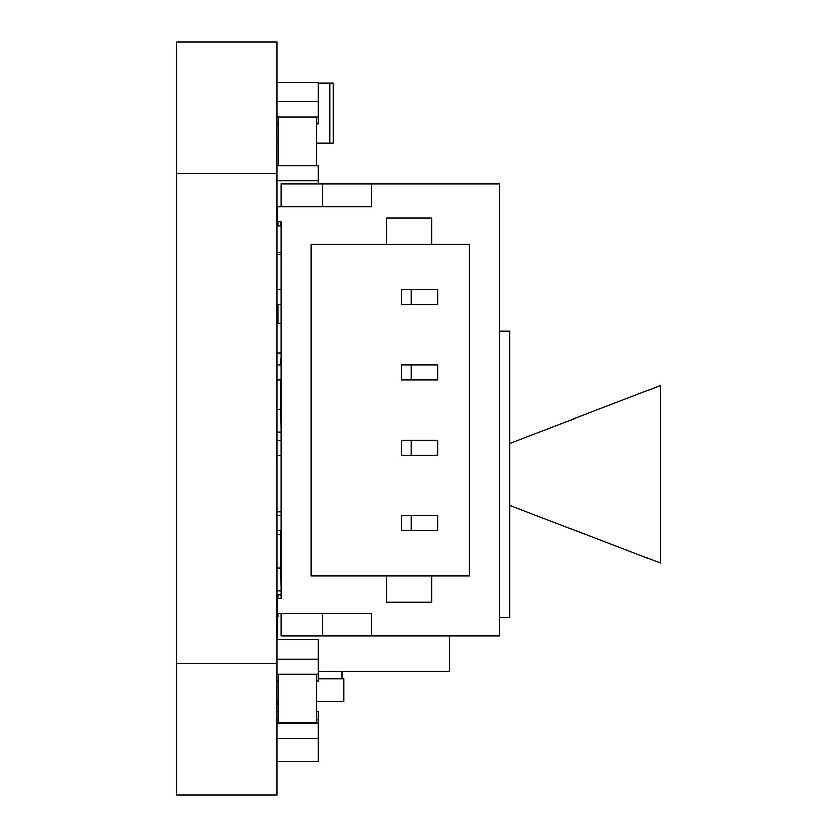 <?xml version="1.0" encoding="UTF-8"?>
<svg xmlns="http://www.w3.org/2000/svg" width="837" height="837" viewBox="0 0 837 837"><rect width="100%" height="100%" fill="white"/><g stroke="black" fill="none" stroke-linecap="round" stroke-linejoin="round"><path stroke-width="1.26" d="M176.67 41.85L176.67 795.15L276.848 795.15L276.848 41.85L176.67 41.85L276.848 41.85M401.519 515.529L437.678 515.529L401.519 515.529L401.519 530.595L437.678 530.595L437.678 515.529L437.678 530.595M401.519 440.199L437.678 440.199L401.519 440.199L401.519 455.265L437.678 455.265L437.678 440.199L437.678 455.265M401.519 364.869L437.678 364.869L401.519 364.869L401.519 379.935L437.678 379.935L437.678 364.869L437.678 379.935M401.519 289.539L437.678 289.539L401.519 289.539L401.519 304.605L437.678 304.605L437.678 289.539L437.678 304.605M431.651 217.976L386.453 217.976L386.453 244.341L311.123 244.341L311.123 575.793L469.316 575.793L469.316 244.341L431.651 244.341L431.651 217.976L386.453 217.976L386.453 244.341L431.651 244.341M411.312 515.529L411.312 530.595M431.651 575.793L386.453 575.793L386.453 602.159L431.651 602.159L431.651 575.793L469.316 575.793L469.316 244.341M311.123 244.341L311.123 575.793L386.453 575.793L386.453 602.159L431.651 602.159M411.312 440.199L411.312 455.265M411.312 289.539L411.312 304.605M411.312 364.869L411.312 379.935M371.387 206.676L371.387 184.077L499.448 184.077L499.448 636.057L371.387 636.057L371.387 613.458L277.225 613.458L277.225 598.392L280.991 598.392L280.991 221.742L277.225 221.742L277.225 206.676L371.387 206.676L322.423 206.676L322.423 184.077L371.387 184.077M322.423 206.676L280.991 206.676L280.991 184.077L322.423 184.077M280.991 613.458L280.991 636.057L371.387 636.057M280.991 379.935L276.848 379.935L276.848 440.199L280.991 440.199M276.848 530.595L280.991 530.595M276.848 289.539L280.991 289.539M280.991 511.721L276.848 511.721L276.848 455.265L280.991 455.265M280.991 323.626L276.848 323.626L276.848 364.869L280.991 364.869M276.848 304.605L280.991 304.605M276.848 515.529L280.991 515.529M322.423 613.458L322.423 636.057M318.28 639.646L276.848 639.646L318.28 639.646L318.28 659.096L276.848 659.096M276.848 674.162L318.28 674.162L318.28 681.077L316.773 681.077M278.355 681.077L276.848 681.077M276.848 704.063L278.355 704.063M280.615 568.218L280.615 534.32L276.848 534.32L276.848 568.218L280.615 568.218L280.991 587.051M280.991 590.817L276.848 590.817L276.848 594.814L280.991 594.814M280.615 530.595L280.615 534.32M280.615 379.935L280.615 409.398L276.848 409.398M280.615 364.869L280.991 356.667M280.991 352.9L276.848 352.9M280.991 428.23L280.615 409.398M276.848 431.997L280.991 431.997M280.615 221.742L280.615 225.875M278.355 143.221L276.848 143.221M333.346 83.114L333.346 143.075L329.956 143.075L329.956 83.114L333.346 83.114L318.28 83.114M316.773 143.075L329.956 143.075M342.166 678.797L342.166 671.567M277.382 595.934L277.382 598.392M277.382 613.458L277.382 639.646M316.773 701.396L343.672 701.396L343.672 678.797L318.28 678.797M276.848 701.396L278.355 701.396M276.848 595.934L277.832 595.934M276.848 254.574L280.991 254.574M316.773 711.596L318.28 711.596L318.28 720.008L316.773 720.008L318.28 720.008L318.28 723.126L276.848 723.126M278.355 720.008L276.848 720.008L278.355 720.008M276.848 738.192L318.28 738.192L318.28 761.44L276.848 761.44M277.832 316.24L276.848 316.24L277.832 316.24M280.991 252.648L276.848 252.648L280.991 252.648M316.773 723.126L316.773 674.162M278.355 674.162L278.355 723.126M318.28 738.192L318.28 723.126M318.28 674.162L318.28 659.096M278.355 711.596L276.848 711.596M276.848 225.875L280.991 225.875L276.848 225.875M318.28 82.361L276.848 82.361L318.28 82.361L318.28 101.8L276.848 101.8M276.848 116.866L318.28 116.866L318.28 123.792L316.773 123.792M278.355 123.792L276.848 123.792M276.848 180.897L318.28 180.897L318.28 184.077M316.773 165.831L316.773 116.866M278.355 116.866L278.355 165.831M318.28 180.897L318.28 165.831L276.848 165.831M318.28 116.866L318.28 101.8M499.448 331.253L509.67 331.253L509.67 617.507L499.448 617.507M509.67 505.318L660.33 563.155L660.33 385.606L509.67 443.443M277.832 221.742L277.832 225.875M277.832 304.605L277.832 323.626M277.832 594.814L277.832 598.392M277.832 613.458L277.832 616.576M318.28 671.567L449.584 671.567L449.584 636.057M176.67 663.322L276.848 663.322M176.67 173.677L276.848 173.677"/></g></svg>
